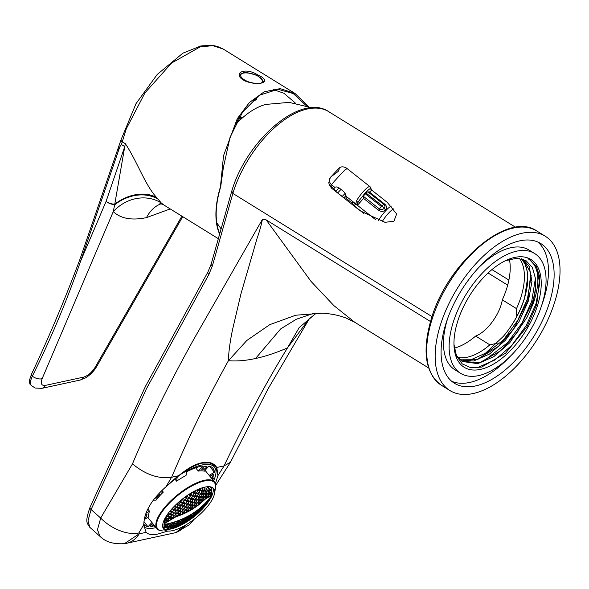 <?xml version="1.0" encoding="UTF-8"?>
<svg xmlns="http://www.w3.org/2000/svg" width="589" height="589" viewBox="0 0 589 589"><rect width="100%" height="100%" fill="white"/><g stroke="black" fill="none" stroke-linecap="round" stroke-linejoin="round"><path stroke-width="0.88" d="M519.454 258.402A59.489 31.077 -58.3 0 1 521.14 296.481A59.489 31.077 -58.3 0 1 516.501 308.629L502.307 299.845A59.489 31.077 121.7 0 0 506.938 287.697A59.489 31.077 121.7 0 0 509.404 259.351M387.275 202.38L396.647 213.947L393.945 221.206L385.015 222.333L360.218 210.833L331.585 188.2L329.148 184.607L328.853 182.524A5.853 4.992 0.1 0 0 331.025 186.418L331.585 188.2M231.897 191.322L232.854 193.413L212.408 265.845L208.881 274.437L146.455 388.755L91.096 509.529L88.041 520.72L89.719 527.229C87.246 522.863 84.588 522.951 89.984 507.416L89.984 507.416A3.902 1.826 21.9 0 0 91.096 509.529L100.682 518.055A30.039 15.984 30.4 0 0 138.886 532.949L143.687 524.77L146.153 532.338L139.129 533.862L138.886 532.949M432.024 316.639L232.854 193.413A82.703 43.196 121.7 0 1 232.861 193.369A82.703 43.196 121.7 0 1 328.765 111.689L515.655 227.317M488.075 273.002L507.681 285.128M508.889 280.062L491.955 269.585M516.722 316.58L516.501 308.629M454.347 348.121A59.489 31.077 121.7 0 0 475.64 336.054L489.842 344.845L497.182 343.232M475.64 336.054C486.919 331.953 500.017 314.165 502.307 299.845M489.842 344.845A59.489 31.077 -58.3 0 1 457.712 357.413M212.047 463.683A46.811 16.831 -39.1 0 1 212.415 464.544M213.321 464.36A47.79 17.184 -39.1 0 1 213.623 466.024M143.687 524.77L144.327 519.137C146.506 508.373 153.744 497.572 166.024 486.735C178.666 474.314 190.549 466.444 201.681 463.116L210.023 462.991L215.861 466.613L217.974 475.478L215.405 483.613M167.806 531.064L158.655 533.818C152.801 535.298 148.634 534.805 146.153 532.338M430.493 321.542L266.147 219.866L310.999 281.358L333.882 305.617L354.747 322.264L346.148 318.097C339.684 315.505 331.872 313.863 322.706 313.164L313.252 313.473L296.245 319.282L280.644 328.942L255.552 358.502C265.448 356.36 276.086 352.833 287.469 347.908L299.131 327.653L316.197 313.142M139.195 533.848A30.039 22.875 77.8 0 1 126.65 543.272L124.434 543.662C113.743 544.405 105.571 541.946 99.916 536.299L97.487 529.673L100.682 518.055L132.481 463.86C150.107 421.731 172.025 378.396 194.208 338.528L262.422 219.366L266.147 219.866M132.481 463.86C145.579 474.668 158.603 479.137 171.546 477.281L171.635 477.259C188.627 437.104 207.556 398.252 228.429 360.696L246.879 340.435L269.799 324.642L295.759 315.218L322.706 313.164M217.974 475.478L216.774 467.467C213.822 462.88 208.823 461.32 201.777 462.777C194.723 464.287 187.103 468.579 178.901 475.669L166.024 486.735M193.722 519.608A30.039 14.445 -147.5 0 1 191.719 521.088M224.026 465.906C245.687 420.789 266.832 381.458 287.469 347.908L309.409 318.605L268.289 388.445L230.432 462.269L224.114 465.892L216.767 467.482M255.552 358.502C245.635 360.652 236.594 361.381 228.429 360.696C228.606 352.193 229.997 341.745 232.603 329.361L240.901 294.036L257.032 238.508C259.418 231.749 261.221 225.373 262.422 219.366M171.635 477.259L178.901 475.684M219.631 234.12A81.923 42.791 -58.3 0 1 220.419 186.993L223.54 155.643L237.257 118.713L249.338 102.574L264.225 91.788L280.187 88.63L295.045 93.489L223.187 49.027L212.688 45.648L200.046 46.958L171.613 63.008L144.938 92.922L126.304 128.77L121.43 144.519L119.832 146.764L80.524 261.398C66.653 301.215 50.588 339.478 32.329 376.18A7.804 4.263 23.1 0 0 42.15 378.653C40.383 383.594 41.451 385.847 45.36 385.405A7.804 5.942 77.8 0 1 41.826 388.357L80.082 380.067A7.804 5.942 77.8 0 0 83.616 377.122C87.989 375.76 91.855 372.439 95.212 367.161A7.804 3.041 29.9 0 0 96.787 366.365L96.787 366.365C93.975 371.195 90.161 375.068 85.346 377.976L80.082 380.067M245.753 81.267C230.77 74.317 243.942 66.115 257.68 74.877C272.781 81.459 260.515 86.635 245.753 81.267L245.93 81.216C253.52 83.52 258.74 84.094 261.597 82.946L263.629 81.797L260.979 78.153M237.301 122.733L236.38 122.46M237.014 123.02L236.211 122.784M239.561 120.502L237.765 119.862M239.274 120.774L237.588 120.185M219.771 233.612A81.532 42.585 -58.3 0 1 220.669 186.941L220.419 186.993M295.406 103.104L283.986 93.283L273.583 89.653M125.354 143.716L122.24 141.794A3.902 2.201 -165.4 0 1 121.091 139.63L79.765 259.808A2.731 1.443 -159.3 0 0 80.524 261.398L106.116 201.313A7.804 4.027 19.2 0 0 114.781 204.103L124.765 146.58A39.014 20.379 121.7 0 0 125.354 143.716C137.311 161.68 145.027 184.975 156.615 197.506L161.268 202.977L163.727 204.913L218.335 238.7M295.045 93.489L308.341 106.418M220.669 186.941L223.371 167.556L230.056 137.281L242.661 111.991L259.403 95.219L277.956 89.314L293.189 93.504L306.302 105.725M240.695 119.442L238.427 118.683M236.815 123.234L236.093 123.02M239.082 120.966L237.463 120.414M236.255 123.815L235.762 123.675M238.516 121.518L237.109 121.062M254.912 74.729L245.127 72.057L239.752 74.501C240.923 74.936 236.049 75.539 245.93 81.216M79.765 259.808C65.092 298.969 48.997 337.114 31.475 374.243L31.475 374.243A2.731 1.524 -154.7 0 0 32.329 376.18L30.054 382.04L31.129 385.39L30.054 382.04A2.731 2.371 -172.2 0 1 29.45 380.222L29.45 380.222C29.531 383.174 29.906 384.705 30.584 384.808L30.584 384.808M31.195 385.456L35.156 388.026L41.826 388.357M170.221 208.926L146.521 217.606C131.936 220.669 120.848 218.674 113.272 211.635L114.781 204.103A39.014 28.905 143.1 0 1 156.615 197.506M121.43 144.519L124.765 146.58L106.116 201.313A7.804 4.263 23.1 0 0 115.061 204.471A39.014 31.21 142.5 0 1 157.845 199.067M42.15 378.653L113.272 211.635A39.014 34.928 133.7 0 1 161.268 202.977M119.832 146.764L117.933 149.68M121.091 139.63L136.037 103.605L157.211 74.479L182.833 53.201L200.849 45.949L211.436 45.243L217.194 46.332L223.194 49.034M255.265 98.201L254.22 100.771L253.292 100.91L252.733 100.366M254.22 100.771L253.292 100.91M311.809 107.758L289.14 102.376L265.941 104.408A63.391 33.109 121.7 0 0 235.07 125.074M356.632 204.891L358.097 201.894A1.951 0.994 -137.5 0 1 359.68 202.837L357.376 205.274L354.504 203.433A2.923 1.185 -136.5 0 0 352.045 202.697A2.923 1.185 -136.5 0 0 351.92 202.933L354.063 205.738L363.899 213.512M355.815 204.471L356.308 201.32A1.951 1.355 27.1 0 0 358.097 201.894L365.349 192.765C368.177 189.945 369.988 188.524 370.783 188.509A1.951 1.914 -132.4 0 0 371.578 190.276L369.472 192.08L384.492 203.956C386.782 205.797 387.164 207.762 385.648 209.839C383.417 211.723 381.046 211.856 378.536 210.244L363.509 198.368L363.509 196.395L365.011 193.597L381.392 206.54L382.622 206.827L382.136 205.76L365.754 192.817L365.011 193.597M363.509 198.368L359.68 202.837M365.754 192.817L367.853 191.808L369.472 192.08M345.699 198.022L343.924 197.764L337.644 192.934L335.752 191.307L334.169 188.907A6.361 2.577 43.5 0 1 334.434 187.361A6.361 2.577 43.5 0 1 334.626 187.206L336.923 186.904L338.999 187.832L343.52 191.403L345.095 193.361L346.155 196.321A6.361 2.577 43.5 0 1 345.89 197.86A6.361 2.577 43.5 0 1 345.699 198.022L351.92 202.933M375.907 219.918L357.376 205.274M330.804 176.943L338.123 171.48C339.61 168.594 339.617 167.821 338.16 169.176M346.192 169.19C350.521 163.779 334.846 180.322 331.474 184.718A5.853 5.338 -146.3 0 1 330.289 177.591L338.454 168.8C340.413 166.429 343.107 166.208 346.553 168.137L369.98 186.654A11.706 2.312 -51.7 0 0 363.825 191.005A11.706 2.312 -51.7 0 0 356.308 201.32M346.155 196.321L355.682 203.853A1.951 1.568 -9.9 0 0 356.831 204.133A1.951 1.428 -138.1 0 1 357.84 204.773M370.091 186.779A1.951 1.907 147.7 0 1 370.51 187.243L370.51 187.243A1.951 1.907 147.7 0 1 370.783 188.509L371.055 189.121L370.783 188.509M363.509 196.395L379.449 208.992C381.171 209.92 382.74 209.699 384.138 208.337C385.294 206.997 385.184 205.686 383.792 204.405L367.853 191.808M214.514 481.949A37.063 13.326 -39.1 0 0 182.943 490.777A37.063 13.326 -39.1 0 0 155.96 523.238A37.063 13.326 -39.1 0 0 157.035 528.745A37.063 13.326 -39.1 0 0 162.498 530.925L163.087 530.939A36.57 13.149 -39.1 0 1 157.697 528.789A36.57 13.149 -39.1 0 1 156.645 523.356A36.57 13.149 -39.1 0 1 183.267 491.322A36.57 13.149 -39.1 0 1 214.425 482.612A36.57 13.149 -39.1 0 1 215.478 488.045A36.57 13.149 -39.1 0 1 215.434 488.325L214.492 493.589A32.181 11.574 -39.1 0 1 195.953 517.856A32.181 11.574 -39.1 0 1 168.432 531.087A32.181 11.574 -39.1 0 1 163.69 529.194A32.181 11.574 -39.1 0 1 162.755 524.416A32.181 11.574 -39.1 0 1 186.19 496.225A32.181 11.574 -39.1 0 1 213.608 488.561A32.181 11.574 -39.1 0 1 214.536 493.339A32.181 11.574 -39.1 0 1 214.492 493.589A32.181 11.574 -39.1 0 1 195.953 517.856A32.181 11.574 -39.1 0 1 168.432 531.087A32.181 11.574 -39.1 0 1 163.69 529.194A32.181 11.574 -39.1 0 1 162.755 524.416A32.181 11.574 -39.1 0 1 186.19 496.225A32.181 11.574 -39.1 0 1 213.608 488.561A32.181 11.574 -39.1 0 1 214.536 493.339A32.181 11.574 -39.1 0 1 214.492 493.589L215.537 487.744A37.063 13.326 -39.1 0 0 215.581 487.456A37.063 13.326 -39.1 0 0 214.514 481.949L205.068 470.346M180.381 525.491A32.181 11.574 -39.1 0 1 163.109 528.259A32.181 11.574 -39.1 0 0 180.381 525.491A78.02 78.02 0 0 0 187.214 521.618A74.096 42.776 -145 0 1 186.323 522.163A78.02 27.02 -121 0 0 186.993 521.663A74.597 68.891 -61 0 0 188.855 520.426A75.274 43.453 35 0 0 190.056 519.689A77.903 26.976 59 0 1 189.4 520.183A77.903 26.976 59 0 1 189.386 520.19A73.286 67.683 119 0 1 187.516 521.427A74.096 42.776 -145 0 1 187.214 521.618A74.096 42.776 -145 0 1 186.323 522.163A78.02 27.02 -121 0 0 186.993 521.663A74.597 68.891 -61 0 0 188.855 520.426A75.274 43.453 35 0 0 190.056 519.689A77.903 26.976 59 0 1 189.4 520.183A77.903 26.976 59 0 1 189.386 520.19A73.286 67.683 119 0 1 187.516 521.427A74.096 42.776 -145 0 1 187.214 521.618A78.02 78.02 0 0 1 180.381 525.491M213.159 491.646A32.181 11.574 -39.1 0 1 206.592 504.155A32.181 11.574 -39.1 0 0 213.159 491.646A32.181 11.574 -39.1 0 0 212.806 487.802A32.181 11.574 -39.1 0 1 213.159 491.646M209.242 493.818A75.878 43.8 35 0 0 210.376 493.008A77.549 71.622 -61 0 0 211.539 490.902A72.565 25.128 -121 0 0 211.569 489.614A74.832 43.196 -145 0 1 210.442 490.438A77.881 71.924 119 0 1 209.279 492.537A73.986 25.621 59 0 1 209.242 493.818A75.878 43.8 35 0 0 210.376 493.008A77.549 71.622 -61 0 0 211.539 490.902A72.565 25.128 -121 0 0 211.569 489.614A74.832 43.196 -145 0 1 210.442 490.438A77.881 71.924 119 0 1 209.279 492.537A73.986 25.621 59 0 1 209.242 493.818M206.187 497.234A76.423 44.109 35 0 0 207.402 496.52A77.785 71.836 -61 0 0 208.646 494.524A74.302 25.732 -121 0 0 208.683 493.236A75.51 43.586 -145 0 1 207.468 493.957A77.991 72.027 119 0 1 206.216 495.953A75.444 26.122 59 0 1 206.187 497.234A76.423 44.109 35 0 0 207.402 496.52A77.785 71.836 -61 0 0 208.646 494.524A74.302 25.732 -121 0 0 208.683 493.236A75.51 43.586 -145 0 1 207.468 493.957A77.991 72.027 119 0 1 206.216 495.953A75.444 26.122 59 0 1 206.187 497.234M202.925 500.4A76.879 44.381 35 0 0 204.221 499.781A77.932 71.976 -61 0 0 205.546 497.882A75.694 26.21 -121 0 0 205.583 496.608A76.106 43.932 -145 0 1 204.295 497.226A78.02 72.057 119 0 1 202.962 499.126A76.563 26.512 59 0 1 202.925 500.4A76.879 44.381 35 0 0 204.221 499.781A77.932 71.976 -61 0 0 205.546 497.882A75.694 26.21 -121 0 0 205.583 496.608A76.106 43.932 -145 0 1 204.295 497.226A78.02 72.057 119 0 1 202.962 499.126A76.563 26.512 59 0 1 202.925 500.4M199.472 503.33A77.262 44.602 35 0 0 200.842 502.807A78.013 72.049 -61 0 0 202.248 501.003A76.747 26.579 -121 0 0 202.285 499.73A76.614 44.227 -145 0 1 200.915 500.252A77.976 72.013 119 0 1 199.509 502.056A77.358 26.792 59 0 1 199.472 503.33A77.262 44.602 35 0 0 200.842 502.807A78.013 72.049 -61 0 0 202.248 501.003A76.747 26.579 -121 0 0 202.285 499.73A76.614 44.227 -145 0 1 200.915 500.252A77.976 72.013 119 0 1 199.509 502.056A77.358 26.792 59 0 1 199.472 503.33M195.835 506.039A77.564 44.771 35 0 0 197.278 505.605A78.013 72.049 -61 0 0 198.758 503.889A77.483 26.829 -121 0 0 198.802 502.616A77.041 44.469 -145 0 1 197.359 503.05A77.858 71.902 119 0 1 195.879 504.766A77.844 26.954 59 0 1 195.835 506.039A77.564 44.771 35 0 0 197.278 505.605A78.013 72.049 -61 0 0 198.758 503.889A77.483 26.829 -121 0 0 198.802 502.616A77.041 44.469 -145 0 1 197.359 503.05A77.858 71.902 119 0 1 195.879 504.766A77.844 26.954 59 0 1 195.835 506.039M192.021 508.521A77.792 44.904 35 0 0 193.531 508.174A77.939 71.976 -61 0 0 195.084 506.555A77.903 26.976 -121 0 0 195.128 505.281A77.395 44.676 -145 0 1 193.612 505.627A77.66 71.718 119 0 1 192.058 507.247A78.02 27.02 59 0 1 192.021 508.521A77.792 44.904 35 0 0 193.531 508.174A77.939 71.976 -61 0 0 195.084 506.555A77.903 26.976 -121 0 0 195.128 505.281A77.395 44.676 -145 0 1 193.612 505.627A77.66 71.718 119 0 1 192.058 507.247A78.02 27.02 59 0 1 192.021 508.521M209.264 490.976A74.737 43.144 35 0 0 210.442 490.21A77.903 71.946 -61 0 0 211.554 488.053A72.565 25.128 -121 0 0 211.517 487.125A72.565 25.128 -121 0 1 211.554 488.053L210.796 487.118L211.554 488.053A77.903 71.946 -61 0 1 210.442 490.21L209.485 489.047L210.442 490.21A74.737 43.144 35 0 1 209.264 490.976A73.986 25.621 59 0 0 209.205 489.584A73.986 25.621 59 0 1 209.264 490.976M210.317 487.42A78.02 72.057 119 0 1 209.205 489.584A78.02 72.057 119 0 0 210.317 487.42A73.456 42.401 -145 0 0 211.017 486.97A73.456 42.401 -145 0 1 210.317 487.42M206.04 491.329A74.185 42.82 35 0 0 207.343 490.718A77.984 72.02 -61 0 0 208.491 488.598A74.302 25.732 -121 0 0 208.344 487.088A72.793 42.018 -145 0 1 207.048 487.707A77.77 71.829 119 0 1 205.9 489.827A75.444 26.122 59 0 1 206.04 491.329A74.185 42.82 35 0 0 207.343 490.718A77.984 72.02 -61 0 0 208.491 488.598A74.302 25.732 -121 0 0 208.344 487.088A72.793 42.018 -145 0 1 207.048 487.707A77.77 71.829 119 0 1 205.9 489.827A75.444 26.122 59 0 1 206.04 491.329M206.209 494.399A75.429 43.542 35 0 0 207.468 493.737A77.998 72.035 -61 0 0 208.668 491.682A74.302 25.732 -121 0 0 208.609 490.291A74.288 42.879 -145 0 1 207.357 490.954A77.998 72.035 119 0 1 206.157 493.008A75.444 26.122 59 0 1 206.209 494.399A75.429 43.542 35 0 0 207.468 493.737A77.998 72.035 -61 0 0 208.668 491.682A74.302 25.732 -121 0 0 208.609 490.291A74.288 42.879 -145 0 1 207.357 490.954A77.998 72.035 119 0 1 206.157 493.008A75.444 26.122 59 0 1 206.209 494.399M202.439 491.204A73.573 42.474 35 0 0 203.86 490.74A77.505 71.578 -61 0 0 205.046 488.671A75.694 26.21 -121 0 0 204.817 487.103A75.694 26.21 -121 0 1 205.046 488.671L203.963 487.339L205.046 488.671A77.505 71.578 -61 0 1 203.86 490.74L202.506 489.084L203.86 490.74A73.573 42.474 35 0 1 202.439 491.204A76.563 26.512 59 0 0 202.204 489.599A76.563 26.512 59 0 1 202.439 491.204M203.389 487.515A76.953 71.063 119 0 1 202.204 489.599A76.953 71.063 119 0 0 203.389 487.515A72.079 41.605 -145 0 0 204.354 487.206A72.079 41.605 -145 0 1 203.389 487.515M202.793 494.51A74.936 43.255 35 0 0 204.169 493.994A77.873 71.924 -61 0 0 205.406 491.984A75.694 26.21 -121 0 0 205.267 490.482A73.691 42.533 -145 0 1 203.89 490.998A77.542 71.608 119 0 1 202.66 493.015A76.563 26.512 59 0 1 202.793 494.51A74.936 43.255 35 0 0 204.169 493.994A77.873 71.924 -61 0 0 205.406 491.984A75.694 26.21 -121 0 0 205.267 490.482A73.691 42.533 -145 0 1 203.89 490.998A77.542 71.608 119 0 1 202.66 493.015A76.563 26.512 59 0 1 202.793 494.51M202.955 497.572A76.033 43.888 35 0 0 204.287 497.006A78.02 72.057 -61 0 0 205.576 495.054A75.694 26.21 -121 0 0 205.524 493.663A75.024 43.306 -145 0 1 204.192 494.23A77.895 71.939 119 0 1 202.903 496.188A76.563 26.512 59 0 1 202.955 497.572A76.033 43.888 35 0 0 204.287 497.006A78.02 72.057 -61 0 0 205.576 495.054A75.694 26.21 -121 0 0 205.524 493.663A75.024 43.306 -145 0 1 204.192 494.23A77.895 71.939 119 0 1 202.903 496.188A76.563 26.512 59 0 1 202.955 497.572M198.456 490.615A72.918 42.091 35 0 0 199.995 490.306A76.437 70.592 -61 0 0 201.21 488.266A76.747 26.579 -121 0 0 201.188 488.141A76.747 26.579 -121 0 1 201.21 488.266L201.21 488.266A76.437 70.592 -61 0 1 199.995 490.306L198.942 489.003L199.995 490.306A72.918 42.091 35 0 1 198.456 490.615A77.358 26.792 59 0 0 198.213 489.312A77.358 26.792 59 0 1 198.456 490.615M199.008 494.164A74.391 42.938 35 0 0 200.503 493.788A77.181 71.276 -61 0 0 201.769 491.815A76.747 26.579 -121 0 0 201.534 490.21A73.043 42.165 -145 0 1 200.039 490.578A76.504 70.651 119 0 1 198.78 492.559A77.358 26.792 59 0 1 199.008 494.164A74.391 42.938 35 0 0 200.503 493.788A77.181 71.276 -61 0 0 201.769 491.815A76.747 26.579 -121 0 0 201.534 490.21A73.043 42.165 -145 0 1 200.039 490.578A76.504 70.651 119 0 1 198.78 492.559A77.358 26.792 59 0 1 199.008 494.164M199.354 497.455A75.598 43.638 35 0 0 200.805 497.035A77.689 71.748 -61 0 0 202.123 495.121A76.747 26.579 -121 0 0 201.983 493.626A74.494 42.997 -145 0 1 200.532 494.046A77.225 71.321 119 0 1 199.215 495.967A77.358 26.792 59 0 1 199.354 497.455A75.598 43.638 35 0 0 200.805 497.035A77.689 71.748 -61 0 0 202.123 495.121A76.747 26.579 -121 0 0 201.983 493.626A74.494 42.997 -145 0 1 200.532 494.046A77.225 71.321 119 0 1 199.215 495.967A77.358 26.792 59 0 1 199.354 497.455M199.509 500.51A76.548 44.19 35 0 0 200.915 500.032A77.962 72.005 -61 0 0 202.277 498.176A76.747 26.579 -121 0 0 202.233 496.792A75.679 43.682 -145 0 1 200.82 497.271A77.719 71.777 119 0 1 199.457 499.126A77.358 26.792 59 0 1 199.509 500.51A76.548 44.19 35 0 0 200.915 500.032A77.962 72.005 -61 0 0 202.277 498.176A76.747 26.579 -121 0 0 202.233 496.792A75.679 43.682 -145 0 1 200.82 497.271A77.719 71.777 119 0 1 199.457 499.126A77.358 26.792 59 0 1 199.509 500.51M194.834 493.346A73.802 42.599 35 0 0 196.454 493.118A75.893 70.091 -61 0 0 197.749 491.182A77.483 26.829 -121 0 0 197.455 489.65A77.483 26.829 -121 0 1 197.749 491.182L196.763 489.974L197.749 491.182A75.893 70.091 -61 0 1 196.454 493.118L194.841 491.138L196.454 493.118A73.802 42.599 35 0 1 194.834 493.346A77.844 26.954 59 0 0 194.51 491.624A77.844 26.954 59 0 1 194.834 493.346M195.062 490.806A74.862 69.134 119 0 1 194.51 491.624A74.862 69.134 119 0 0 195.062 490.806M195.379 496.88A75.12 43.358 35 0 0 196.954 496.601A76.776 70.908 -61 0 0 198.294 494.723A77.483 26.829 -121 0 0 198.066 493.118A73.912 42.666 -145 0 1 196.498 493.398A75.974 70.165 119 0 1 195.158 495.275A77.844 26.954 59 0 1 195.379 496.88A75.12 43.358 35 0 0 196.954 496.601A76.776 70.908 -61 0 0 198.294 494.723A77.483 26.829 -121 0 0 198.066 493.118A73.912 42.666 -145 0 1 196.498 493.398A75.974 70.165 119 0 1 195.158 495.275A77.844 26.954 59 0 1 195.379 496.88M195.725 500.164A76.18 43.976 35 0 0 197.249 499.833A77.424 71.505 -61 0 0 198.64 498.014A77.483 26.829 -121 0 0 198.508 496.527A75.208 43.417 -145 0 1 196.984 496.858A76.835 70.96 119 0 1 195.592 498.677A77.844 26.954 59 0 1 195.725 500.164A76.18 43.976 35 0 0 197.249 499.833A77.424 71.505 -61 0 0 198.64 498.014A77.483 26.829 -121 0 0 198.508 496.527A75.208 43.417 -145 0 1 196.984 496.858A76.835 70.96 119 0 1 195.592 498.677A77.844 26.954 59 0 1 195.725 500.164M195.872 503.22A76.99 44.44 35 0 0 197.359 502.837A77.836 71.88 -61 0 0 198.795 501.07A77.483 26.829 -121 0 0 198.751 499.686A76.246 44.013 -145 0 1 197.263 500.068A77.461 71.541 119 0 1 195.828 501.835A77.844 26.954 59 0 1 195.872 503.22A76.99 44.44 35 0 0 197.359 502.837A77.836 71.88 -61 0 0 198.795 501.07A77.483 26.829 -121 0 0 198.751 499.686A76.246 44.013 -145 0 1 197.263 500.068A77.461 71.541 119 0 1 195.828 501.835A77.844 26.954 59 0 1 195.872 503.22M191.027 495.835A74.597 43.056 35 0 0 192.713 495.702A75.274 69.517 -61 0 0 194.09 493.862A77.903 26.976 -121 0 0 193.766 492.139A73.286 42.305 -145 0 1 192.419 492.242A73.286 42.305 -145 0 0 193.766 492.139A77.903 26.976 -121 0 1 194.09 493.862L192.75 492.22L194.09 493.862A75.274 69.517 -61 0 1 192.713 495.702L191.05 493.656L192.713 495.702A74.597 43.056 35 0 1 191.027 495.835A78.02 27.02 59 0 0 190.703 494.112A78.02 27.02 59 0 1 191.027 495.835M191.845 492.573A74.096 68.434 119 0 1 190.703 494.112A74.096 68.434 119 0 0 191.845 492.573M191.565 499.369A75.76 43.733 35 0 0 193.214 499.177A76.298 70.466 -61 0 0 194.635 497.396A77.903 26.976 -121 0 0 194.407 495.798A74.693 43.115 -145 0 1 192.758 495.982A75.363 69.598 119 0 1 191.344 497.764A78.02 27.02 59 0 1 191.565 499.369A75.76 43.733 35 0 0 193.214 499.177A76.298 70.466 -61 0 0 194.635 497.396A77.903 26.976 -121 0 0 194.407 495.798A74.693 43.115 -145 0 1 192.758 495.982A75.363 69.598 119 0 1 191.344 497.764A78.02 27.02 59 0 1 191.565 499.369M191.911 502.653A76.68 44.263 35 0 0 193.509 502.41A77.078 71.188 -61 0 0 194.974 500.679A77.903 26.976 -121 0 0 194.841 499.192A75.841 43.777 -145 0 1 193.244 499.435A76.364 70.525 119 0 1 191.771 501.165A78.02 27.02 59 0 1 191.911 502.653A76.68 44.263 35 0 0 193.509 502.41A77.078 71.188 -61 0 0 194.974 500.679A77.903 26.976 -121 0 0 194.841 499.192A75.841 43.777 -145 0 1 193.244 499.435A76.364 70.525 119 0 1 191.771 501.165A78.02 27.02 59 0 1 191.911 502.653M192.058 505.701A77.35 44.654 35 0 0 193.612 505.406A77.623 71.689 -61 0 0 195.121 503.735A77.903 26.976 -121 0 0 195.077 502.351A76.739 44.293 -145 0 1 193.523 502.645A77.13 71.232 119 0 1 192.014 504.324A78.02 27.02 59 0 1 192.058 505.701A77.35 44.654 35 0 0 193.612 505.406A77.623 71.689 -61 0 0 195.121 503.735A77.903 26.976 -121 0 0 195.077 502.351A76.739 44.293 -145 0 1 193.523 502.645A77.13 71.232 119 0 1 192.014 504.324A78.02 27.02 59 0 1 192.058 505.701M208.219 500.407A75.878 70.076 -61 0 0 209.522 498.478A77.549 44.764 35 0 0 210.516 497.491A72.565 25.128 59 0 1 210.192 498.427A74.832 69.112 119 0 1 208.896 500.356A77.881 44.955 -145 0 1 207.902 501.342A73.986 25.621 -121 0 0 208.219 500.407A75.878 70.076 -61 0 0 209.522 498.478A77.549 44.764 35 0 0 210.516 497.491A72.565 25.128 59 0 1 210.192 498.427A74.832 69.112 119 0 1 208.896 500.356A77.881 44.955 -145 0 1 207.902 501.342A73.986 25.621 -121 0 0 208.219 500.407M205.156 503.816A76.423 70.577 -61 0 0 206.548 501.997A77.785 44.897 35 0 0 207.623 501.106A74.302 25.732 59 0 1 207.306 502.049A75.51 69.738 119 0 1 205.922 503.875A77.991 45.022 -145 0 1 204.847 504.758A75.444 26.122 -121 0 0 205.156 503.816A76.423 70.577 -61 0 0 206.548 501.997A77.785 44.897 35 0 0 207.623 501.106A74.302 25.732 59 0 1 207.306 502.049A75.51 69.738 119 0 1 205.922 503.875A77.991 45.022 -145 0 1 204.847 504.758A75.444 26.122 -121 0 0 205.156 503.816M201.894 506.989A76.879 71.004 -61 0 0 203.36 505.259A77.932 44.985 35 0 0 204.523 504.471A75.694 26.21 59 0 1 204.206 505.414A76.106 70.282 119 0 1 202.741 507.144A78.02 45.036 -145 0 1 201.585 507.932A76.563 26.512 -121 0 0 201.894 506.989A76.879 71.004 -61 0 0 203.36 505.259A77.932 44.985 35 0 0 204.523 504.471A75.694 26.21 59 0 1 204.206 505.414A76.106 70.282 119 0 1 202.741 507.144A78.02 45.036 -145 0 1 201.585 507.932A76.563 26.512 -121 0 0 201.894 506.989M198.441 509.919A77.262 71.357 -61 0 0 199.988 508.285A78.013 45.029 35 0 0 201.217 507.593A76.747 26.579 59 0 1 200.908 508.535A76.614 70.754 119 0 1 199.369 510.17A77.976 45.014 -145 0 1 198.14 510.862A77.358 26.792 -121 0 0 198.441 509.919A77.262 71.357 -61 0 0 199.988 508.285A78.013 45.029 35 0 0 201.217 507.593A76.747 26.579 59 0 1 200.908 508.535A76.614 70.754 119 0 1 199.369 510.17A77.976 45.014 -145 0 1 198.14 510.862A77.358 26.792 -121 0 0 198.441 509.919M194.812 512.621A77.564 71.637 -61 0 0 196.424 511.075A78.013 45.029 35 0 0 197.735 510.479A77.483 26.829 59 0 1 197.425 511.421A77.041 71.151 119 0 1 195.806 512.975A77.858 44.941 -145 0 1 194.503 513.571A77.844 26.954 -121 0 0 194.812 512.621A77.564 71.637 -61 0 0 196.424 511.075A78.013 45.029 35 0 0 197.735 510.479A77.483 26.829 59 0 1 197.425 511.421A77.041 71.151 119 0 1 195.806 512.975A77.858 44.941 -145 0 1 194.503 513.571A77.844 26.954 -121 0 0 194.812 512.621M190.991 515.11A77.792 71.843 -61 0 0 192.677 513.652A77.939 44.985 35 0 0 194.061 513.137A77.903 26.976 59 0 1 193.752 514.087A77.395 71.475 119 0 1 192.066 515.544A77.66 44.823 -145 0 1 190.681 516.052A78.02 27.02 -121 0 0 190.991 515.11A77.792 71.843 -61 0 0 192.677 513.652A77.939 44.985 35 0 0 194.061 513.137A77.903 26.976 59 0 1 193.752 514.087A77.395 71.475 119 0 1 192.066 515.544A77.66 44.823 -145 0 1 190.681 516.052A78.02 27.02 -121 0 0 190.991 515.11M207.483 502.373A74.737 69.023 -61 0 0 208.83 500.503A77.903 44.97 35 0 0 209.772 499.45A72.565 25.128 59 0 1 209.367 500.267A73.456 67.838 119 0 1 208.02 502.152A78.02 45.036 -145 0 1 207.078 503.197A73.986 25.621 -121 0 0 207.483 502.373A74.737 69.023 -61 0 0 208.83 500.503A77.903 44.97 35 0 0 209.772 499.45A72.565 25.128 59 0 1 209.367 500.267A73.456 67.838 119 0 1 208.02 502.152A78.02 45.036 -145 0 1 207.078 503.197A73.986 25.621 -121 0 0 207.483 502.373M203.514 507.534A74.185 68.508 -61 0 0 204.987 505.811A77.984 45.014 35 0 0 205.966 504.802A74.302 25.732 59 0 1 205.465 505.524A72.793 67.227 119 0 1 204 507.247A77.77 44.897 -145 0 1 203.021 508.255A75.444 26.122 -121 0 0 203.514 507.534A74.185 68.508 -61 0 0 204.987 505.811A77.984 45.014 35 0 0 205.966 504.802A74.302 25.732 59 0 1 205.465 505.524A72.793 67.227 119 0 1 204 507.247A77.77 44.897 -145 0 1 203.021 508.255A75.444 26.122 -121 0 0 203.514 507.534M204.427 505.796A75.429 69.657 -61 0 0 205.863 504.022A77.998 45.022 35 0 0 206.886 503.08A74.302 25.732 59 0 1 206.489 503.904A74.288 68.604 119 0 1 205.06 505.686A77.998 45.022 -145 0 1 204.03 506.628A75.444 26.122 -121 0 0 204.427 505.796A75.429 69.657 -61 0 0 205.863 504.022A77.998 45.022 35 0 0 206.886 503.08A74.302 25.732 59 0 1 206.489 503.904A74.288 68.604 119 0 1 205.06 505.686A77.998 45.022 -145 0 1 204.03 506.628A75.444 26.122 -121 0 0 204.427 505.796M199.163 512.224A73.573 67.949 -61 0 0 200.753 510.648A77.505 44.735 35 0 0 201.762 509.684A75.694 26.21 59 0 1 201.475 510A75.694 26.21 59 0 1 201.18 510.295A72.079 66.572 119 0 1 199.59 511.87A76.953 44.418 -145 0 1 198.891 512.548A76.953 44.418 -145 0 1 198.581 512.835A76.563 26.512 -121 0 0 199.163 512.224A73.573 67.949 -61 0 0 200.753 510.648A77.505 44.735 35 0 0 201.762 509.684A75.694 26.21 59 0 1 201.475 510A75.694 26.21 59 0 1 201.18 510.295A72.079 66.572 119 0 1 199.59 511.87A76.953 44.418 -145 0 1 198.891 512.548A76.953 44.418 -145 0 1 198.581 512.835A76.563 26.512 -121 0 0 199.163 512.224M200.267 510.715A74.936 69.2 -61 0 0 201.813 509.095A77.873 44.955 35 0 0 202.881 508.189A75.694 26.21 59 0 1 202.388 508.911A73.691 68.052 119 0 1 200.842 510.538A77.542 44.757 -145 0 1 199.781 511.443A76.563 26.512 -121 0 0 200.267 510.715A74.936 69.2 -61 0 0 201.813 509.095A77.873 44.955 35 0 0 202.881 508.189A75.694 26.21 59 0 1 202.388 508.911A73.691 68.052 119 0 1 200.842 510.538A77.542 44.757 -145 0 1 199.781 511.443A76.563 26.512 -121 0 0 200.267 510.715M201.173 508.97A76.033 70.216 -61 0 0 202.682 507.291A78.02 45.036 35 0 0 203.794 506.452A75.694 26.21 59 0 1 203.396 507.284A75.024 69.288 119 0 1 201.887 508.962A77.895 44.963 -145 0 1 200.783 509.809A76.563 26.512 -121 0 0 201.173 508.97A76.033 70.216 -61 0 0 202.682 507.291A78.02 45.036 35 0 0 203.794 506.452A75.694 26.21 59 0 1 203.396 507.284A75.024 69.288 119 0 1 201.887 508.962A77.895 44.963 -145 0 1 200.783 509.809A76.563 26.512 -121 0 0 201.173 508.97M194.525 516.362A72.918 67.345 -61 0 0 196.137 515.022A76.437 44.123 35 0 0 196.314 514.867A78.02 78.02 0 0 0 198.891 512.548A78.02 78.02 0 0 1 196.314 514.867A76.437 44.123 35 0 1 196.137 515.022A72.918 67.345 -61 0 1 194.525 516.362A78.02 78.02 0 0 1 193.612 517.098A77.483 26.829 59 0 1 193.288 517.341A77.483 26.829 59 0 0 193.612 517.098A78.02 78.02 0 0 0 194.525 516.362M195.725 515.176A74.391 68.699 -61 0 0 197.396 513.696A77.181 44.55 35 0 0 198.486 512.835A76.747 26.579 59 0 1 197.911 513.446A73.043 67.455 119 0 1 196.24 514.926A76.504 44.16 -145 0 1 195.15 515.795A77.358 26.792 -121 0 0 195.725 515.176A74.391 68.699 -61 0 0 197.396 513.696A77.181 44.55 35 0 0 198.486 512.835A76.747 26.579 59 0 1 197.911 513.446A73.043 67.455 119 0 1 196.24 514.926A76.504 44.16 -145 0 1 195.15 515.795A77.358 26.792 -121 0 0 195.725 515.176M196.822 513.66A75.598 69.819 -61 0 0 198.449 512.128A77.689 44.845 35 0 0 199.59 511.326A76.747 26.579 59 0 1 199.111 512.055A74.494 68.795 119 0 1 197.484 513.586A77.225 44.58 -145 0 1 196.343 514.396A77.358 26.792 -121 0 0 196.822 513.66A75.598 69.819 -61 0 0 198.449 512.128A77.689 44.845 35 0 0 199.59 511.326A76.747 26.579 59 0 1 199.111 512.055A74.494 68.795 119 0 1 197.484 513.586A77.225 44.58 -145 0 1 196.343 514.396A77.358 26.792 -121 0 0 196.822 513.66M197.727 511.907A76.548 70.695 -61 0 0 199.31 510.317A77.962 45.007 35 0 0 200.503 509.573A76.747 26.579 59 0 1 200.105 510.413A75.679 69.892 119 0 1 198.522 511.996A77.719 44.86 -145 0 1 197.337 512.747A77.358 26.792 -121 0 0 197.727 511.907A76.548 70.695 -61 0 0 199.31 510.317A77.962 45.007 35 0 0 200.503 509.573A76.747 26.579 59 0 1 200.105 510.413A75.679 69.892 119 0 1 198.522 511.996A77.719 44.86 -145 0 1 197.337 512.747A77.358 26.792 -121 0 0 197.727 511.907M190.807 519.174A73.802 68.162 -61 0 0 192.596 517.841A75.893 43.807 35 0 0 193.715 517.009A77.483 26.829 59 0 1 193.612 517.098A77.483 26.829 59 0 0 193.715 517.009A75.893 43.807 35 0 1 192.596 517.841A73.802 68.162 -61 0 1 190.807 519.174A77.844 26.954 -121 0 1 190.254 519.586A77.844 26.954 -121 0 0 190.807 519.174M192.765 517.716A72.351 66.815 119 0 1 192.007 518.283A72.351 66.815 119 0 0 192.765 517.716M191.035 519.005A74.862 43.211 -145 0 1 190.608 519.329A74.862 43.211 -145 0 0 191.035 519.005M192.102 517.9A75.12 69.377 -61 0 0 193.847 516.509A76.776 44.322 35 0 0 195.018 515.743A77.483 26.829 59 0 1 194.444 516.362A73.912 68.258 119 0 1 192.699 517.746A75.974 43.851 -145 0 1 191.528 518.519A77.844 26.954 -121 0 0 192.102 517.9A75.12 69.377 -61 0 0 193.847 516.509A76.776 44.322 35 0 0 195.018 515.743A77.483 26.829 59 0 1 194.444 516.362A73.912 68.258 119 0 1 192.699 517.746A75.974 43.851 -145 0 1 191.528 518.519A77.844 26.954 -121 0 0 192.102 517.9M193.192 516.376A76.18 70.356 -61 0 0 194.893 514.933A77.424 44.69 35 0 0 196.115 514.219A77.483 26.829 59 0 1 195.629 514.955A75.208 69.458 119 0 1 193.928 516.398A76.835 44.352 -145 0 1 192.713 517.105A77.844 26.954 -121 0 0 193.192 516.376A76.18 70.356 -61 0 0 194.893 514.933A77.424 44.69 35 0 0 196.115 514.219A77.483 26.829 59 0 1 195.629 514.955A75.208 69.458 119 0 1 193.928 516.398A76.835 44.352 -145 0 1 192.713 517.105A77.844 26.954 -121 0 0 193.192 516.376M194.098 514.617A76.99 71.107 -61 0 0 195.754 513.122A77.836 44.926 35 0 0 197.013 512.467A77.483 26.829 59 0 1 196.623 513.306A76.246 70.415 119 0 1 194.966 514.801A77.461 44.712 -145 0 1 193.7 515.456A77.844 26.954 -121 0 0 194.098 514.617A76.99 71.107 -61 0 0 195.754 513.122A77.836 44.926 35 0 0 197.013 512.467A77.483 26.829 59 0 1 196.623 513.306A76.246 70.415 119 0 1 194.966 514.801A77.461 44.712 -145 0 1 193.7 515.456A77.844 26.954 -121 0 0 194.098 514.617M188.289 520.381A75.76 69.966 -61 0 0 190.107 519.086A76.298 44.042 35 0 0 191.351 518.416A77.903 26.976 59 0 1 190.777 519.034A74.693 68.979 119 0 1 188.959 520.33A75.363 43.498 -145 0 1 187.714 521.007A78.02 27.02 -121 0 0 188.289 520.381A75.76 69.966 -61 0 0 190.107 519.086A76.298 44.042 35 0 0 191.351 518.416A77.903 26.976 59 0 1 190.777 519.034A74.693 68.979 119 0 1 188.959 520.33A75.363 43.498 -145 0 1 187.714 521.007A78.02 27.02 -121 0 0 188.289 520.381M189.378 518.857A76.68 70.813 -61 0 0 191.153 517.503A77.078 44.492 35 0 0 192.448 516.892A77.903 26.976 59 0 1 191.962 517.621A75.841 70.039 119 0 1 190.188 518.975A76.364 44.079 -145 0 1 188.9 519.594A78.02 27.02 -121 0 0 189.378 518.857A76.68 70.813 -61 0 0 191.153 517.503A77.078 44.492 35 0 0 192.448 516.892A77.903 26.976 59 0 1 191.962 517.621A75.841 70.039 119 0 1 190.188 518.975A76.364 44.079 -145 0 1 188.9 519.594A78.02 27.02 -121 0 0 189.378 518.857M190.276 517.098A77.35 71.438 -61 0 0 192.007 515.692A77.623 44.808 35 0 0 193.347 515.132A77.903 26.976 59 0 1 192.956 515.971A76.739 70.871 119 0 1 191.226 517.378A77.13 44.521 -145 0 1 189.886 517.937A78.02 27.02 -121 0 0 190.276 517.098A77.35 71.438 -61 0 0 192.007 515.692A77.623 44.808 35 0 0 193.347 515.132A77.903 26.976 59 0 1 192.956 515.971A76.739 70.871 119 0 1 191.226 517.378A77.13 44.521 -145 0 1 189.886 517.937A78.02 27.02 -121 0 0 190.276 517.098M190.88 514.55A77.866 67.463 8.9 0 0 211.053 496.299A72.329 25.047 -121 0 0 211.819 491.388A77.866 67.463 -171.1 0 1 191.646 509.64A77.866 67.463 -171.1 0 1 164.751 519.638A72.329 25.047 -121 0 1 163.985 524.541A77.866 67.463 8.9 0 0 190.88 514.55A77.866 67.463 8.9 0 0 211.053 496.299L211.311 492.08L210.722 495.879L205.001 499.317L210.722 495.879L211.053 496.299A72.329 25.047 -121 0 0 211.819 491.388A77.866 67.463 -171.1 0 1 191.646 509.64A77.866 67.463 -171.1 0 1 164.751 519.638A72.329 25.047 -121 0 1 163.985 524.541A77.866 67.463 8.9 0 0 190.88 514.55M163.44 527.17A77.895 71.939 -61 0 0 165.642 526.345A74.707 43.122 35 0 0 167.438 526.338A73.919 25.599 59 0 1 167.033 527.162A78.02 72.057 119 0 1 164.832 527.987A73.426 42.386 -145 0 1 163.035 527.987A72.484 25.099 -121 0 0 163.44 527.17A77.895 71.939 -61 0 0 165.642 526.345A74.707 43.122 35 0 0 167.438 526.338A73.919 25.599 59 0 1 167.033 527.162A78.02 72.057 119 0 1 164.832 527.987A73.426 42.386 -145 0 1 163.035 527.987A72.484 25.099 -121 0 0 163.44 527.17M168.41 526.102A77.998 72.035 -61 0 0 170.523 525.167A75.399 43.527 35 0 0 172.238 525.057A75.392 26.107 59 0 1 171.833 525.889A77.998 72.035 119 0 1 169.72 526.824A74.258 42.864 -145 0 1 168.012 526.927A74.243 25.71 -121 0 0 168.41 526.102A77.998 72.035 -61 0 0 170.523 525.167A75.399 43.527 35 0 0 172.238 525.057A75.392 26.107 59 0 1 171.833 525.889A77.998 72.035 119 0 1 169.72 526.824A74.258 42.864 -145 0 1 168.012 526.927A74.243 25.71 -121 0 0 168.41 526.102M167.482 527.832A77.991 72.027 -61 0 0 169.647 526.956A74.148 42.806 35 0 0 171.318 526.802A75.392 26.107 59 0 1 170.825 527.516A77.777 71.836 119 0 1 168.66 528.392A72.756 41.996 -145 0 1 166.989 528.547A74.243 25.71 -121 0 0 167.482 527.832A77.991 72.027 -61 0 0 169.647 526.956A74.148 42.806 35 0 0 171.318 526.802A75.392 26.107 59 0 1 170.825 527.516A77.777 71.836 119 0 1 168.66 528.392A72.756 41.996 -145 0 1 166.989 528.547A74.243 25.71 -121 0 0 167.482 527.832M173.173 524.777A78.02 72.057 -61 0 0 175.198 523.739A76.01 43.873 35 0 0 176.833 523.533A76.526 26.498 59 0 1 176.435 524.372A77.903 71.946 119 0 1 174.403 525.41A74.994 43.291 -145 0 1 172.768 525.609A75.642 26.196 -121 0 0 173.173 524.777A78.02 72.057 -61 0 0 175.198 523.739A76.01 43.873 35 0 0 176.833 523.533A76.526 26.498 59 0 1 176.435 524.372A77.903 71.946 119 0 1 174.403 525.41A74.994 43.291 -145 0 1 172.768 525.609A75.642 26.196 -121 0 0 173.173 524.777M172.253 526.514A77.881 71.924 -61 0 0 174.329 525.535A74.906 43.24 35 0 0 175.927 525.285A76.526 26.498 59 0 1 175.434 526.014A77.549 71.622 119 0 1 173.357 526.986A73.654 42.518 -145 0 1 171.767 527.236A75.642 26.196 -121 0 0 172.253 526.514A77.881 71.924 -61 0 0 174.329 525.535A74.906 43.24 35 0 0 175.927 525.285A76.526 26.498 59 0 1 175.434 526.014A77.549 71.622 119 0 1 173.357 526.986A73.654 42.518 -145 0 1 171.767 527.236A75.642 26.196 -121 0 0 172.253 526.514M171.141 528.009A77.512 71.586 -61 0 0 173.269 527.096A73.544 42.452 35 0 0 174.815 526.794A76.526 26.498 59 0 1 174.234 527.405A76.968 71.078 119 0 1 172.106 528.311A72.042 41.583 -145 0 1 170.552 528.613A75.642 26.196 -121 0 0 171.141 528.009A77.512 71.586 -61 0 0 173.269 527.096A73.544 42.452 35 0 0 174.815 526.794A76.526 26.498 59 0 1 174.234 527.405A76.968 71.078 119 0 1 172.106 528.311A72.042 41.583 -145 0 1 170.552 528.613A75.642 26.196 -121 0 0 171.141 528.009M177.731 523.201A77.969 72.005 -61 0 0 179.682 522.068A76.533 44.175 35 0 0 181.235 521.773A77.336 26.777 59 0 1 180.845 522.612A77.726 71.784 119 0 1 178.894 523.746A75.657 43.667 -145 0 1 177.333 524.041A76.71 26.564 -121 0 0 177.731 523.201A77.969 72.005 -61 0 0 179.682 522.068A76.533 44.175 35 0 0 181.235 521.773A77.336 26.777 59 0 1 180.845 522.612A77.726 71.784 119 0 1 178.894 523.746A75.657 43.667 -145 0 1 177.333 524.041A76.71 26.564 -121 0 0 177.731 523.201M176.818 524.954A77.696 71.755 -61 0 0 178.82 523.879A75.569 43.623 35 0 0 180.337 523.533A77.336 26.777 59 0 1 179.851 524.262A77.24 71.335 119 0 1 177.849 525.336A74.464 42.982 -145 0 1 176.339 525.683A76.71 26.564 -121 0 0 176.818 524.954A77.696 71.755 -61 0 0 178.82 523.879A75.569 43.623 35 0 0 180.337 523.533A77.336 26.777 59 0 1 179.851 524.262A77.24 71.335 119 0 1 177.849 525.336A74.464 42.982 -145 0 1 176.339 525.683A76.71 26.564 -121 0 0 176.818 524.954M175.713 526.463A77.196 71.291 -61 0 0 177.76 525.447A74.361 42.923 35 0 0 179.233 525.049A77.336 26.777 59 0 1 178.658 525.66A76.518 70.665 119 0 1 176.612 526.676A73.007 42.143 -145 0 1 175.139 527.074A76.71 26.564 -121 0 0 175.713 526.463A77.196 71.291 -61 0 0 177.76 525.447A74.361 42.923 35 0 0 179.233 525.049A77.336 26.777 59 0 1 178.658 525.66A76.518 70.665 119 0 1 176.612 526.676A73.007 42.143 -145 0 1 175.139 527.074A76.71 26.564 -121 0 0 175.713 526.463M174.403 527.715A76.452 70.606 -61 0 0 176.509 526.765A72.881 42.069 35 0 0 177.93 526.316A77.336 26.777 59 0 1 177.26 526.809A75.554 69.782 119 0 1 175.154 527.751A71.269 41.142 -145 0 1 173.726 528.208A76.71 26.564 -121 0 0 174.403 527.715A76.452 70.606 -61 0 0 176.509 526.765A72.881 42.069 35 0 0 177.93 526.316A77.336 26.777 59 0 1 177.26 526.809A75.554 69.782 119 0 1 175.154 527.751A71.269 41.142 -145 0 1 173.726 528.208A76.71 26.564 -121 0 0 174.403 527.715M182.097 521.398A77.836 71.887 -61 0 0 183.974 520.168A76.975 44.433 35 0 0 185.454 519.785A77.829 26.954 59 0 1 185.064 520.624A77.476 71.549 119 0 1 183.186 521.847A76.224 43.998 -145 0 1 181.707 522.237A77.461 26.822 -121 0 0 182.097 521.398A77.836 71.887 -61 0 0 183.974 520.168A76.975 44.433 35 0 0 185.454 519.785A77.829 26.954 59 0 1 185.064 520.624A77.476 71.549 119 0 1 183.186 521.847A76.224 43.998 -145 0 1 181.707 522.237A77.461 26.822 -121 0 0 182.097 521.398M181.191 523.15A77.439 71.512 -61 0 0 183.113 521.979A76.158 43.961 35 0 0 184.556 521.545A77.829 26.954 59 0 1 184.077 522.274A76.857 70.975 119 0 1 182.156 523.444A75.178 43.395 -145 0 1 180.713 523.886A77.461 26.822 -121 0 0 181.191 523.15A77.439 71.512 -61 0 0 183.113 521.979A76.158 43.961 35 0 0 184.556 521.545A77.829 26.954 59 0 1 184.077 522.274A76.857 70.975 119 0 1 182.156 523.444A75.178 43.395 -145 0 1 180.713 523.886A77.461 26.822 -121 0 0 181.191 523.15M180.094 524.666A76.798 70.923 -61 0 0 182.067 523.555A75.09 43.343 35 0 0 183.459 523.069A77.829 26.954 59 0 1 182.892 523.687A75.996 70.179 119 0 1 180.919 524.792A73.883 42.644 -145 0 1 179.52 525.285A77.461 26.822 -121 0 0 180.094 524.666A76.798 70.923 -61 0 0 182.067 523.555A75.09 43.343 35 0 0 183.459 523.069A77.829 26.954 59 0 1 182.892 523.687A75.996 70.179 119 0 1 180.919 524.792A73.883 42.644 -145 0 1 179.52 525.285A77.461 26.822 -121 0 0 180.094 524.666M178.798 525.94A75.922 70.113 -61 0 0 180.816 524.887A73.772 42.585 35 0 0 182.163 524.343A77.829 26.954 59 0 1 181.493 524.843A74.884 69.163 119 0 1 179.468 525.881A72.307 41.738 -145 0 1 178.121 526.433A77.461 26.822 -121 0 0 178.798 525.94A75.922 70.113 -61 0 0 180.816 524.887A73.772 42.585 35 0 0 182.163 524.343A77.829 26.954 59 0 1 181.493 524.843A74.884 69.163 119 0 1 179.468 525.881A72.307 41.738 -145 0 1 178.121 526.433A77.461 26.822 -121 0 0 178.798 525.94M186.279 519.358A77.638 71.696 -61 0 0 188.082 518.04A77.336 44.646 35 0 0 189.489 517.569A78.02 27.02 59 0 1 189.098 518.408A77.144 71.247 119 0 1 187.295 519.726A76.717 44.285 -145 0 1 185.888 520.197A77.895 26.976 -121 0 0 186.279 519.358A77.638 71.696 -61 0 0 188.082 518.04A77.336 44.646 35 0 0 189.489 517.569A78.02 27.02 59 0 1 189.098 518.408A77.144 71.247 119 0 1 187.295 519.726A76.717 44.285 -145 0 1 185.888 520.197A77.895 26.976 -121 0 0 186.279 519.358M185.38 521.118A77.093 71.203 -61 0 0 187.221 519.859A76.658 44.249 35 0 0 188.59 519.329A78.02 27.02 59 0 1 188.112 520.065A76.386 70.547 119 0 1 186.264 521.324A75.819 43.763 -145 0 1 184.894 521.854A77.895 26.976 -121 0 0 185.38 521.118A77.093 71.203 -61 0 0 187.221 519.859A76.658 44.249 35 0 0 188.59 519.329A78.02 27.02 59 0 1 188.112 520.065A76.386 70.547 119 0 1 186.264 521.324A75.819 43.763 -145 0 1 184.894 521.854A77.895 26.976 -121 0 0 185.38 521.118M184.283 522.642A76.32 70.481 -61 0 0 186.176 521.434A75.738 43.719 35 0 0 187.501 520.853A78.02 27.02 59 0 1 186.927 521.479A75.385 69.62 119 0 1 185.034 522.679A74.663 43.1 -145 0 1 183.709 523.26A77.895 26.976 -121 0 0 184.283 522.642A76.32 70.481 -61 0 0 186.176 521.434A75.738 43.719 35 0 0 187.501 520.853A78.02 27.02 59 0 1 186.927 521.479A75.385 69.62 119 0 1 185.034 522.679A74.663 43.1 -145 0 1 183.709 523.26A77.895 26.976 -121 0 0 184.283 522.642M182.988 523.915A75.296 69.539 -61 0 0 184.931 522.774A74.567 43.041 35 0 0 186.205 522.134A78.02 27.02 59 0 1 185.535 522.634A74.133 68.464 119 0 1 183.591 523.776A73.25 42.283 -145 0 1 182.318 524.416A77.895 26.976 -121 0 0 182.988 523.915A75.296 69.539 -61 0 0 184.931 522.774A74.567 43.041 35 0 0 186.205 522.134A78.02 27.02 59 0 1 185.535 522.634A74.133 68.464 119 0 1 183.591 523.776A73.25 42.283 -145 0 1 182.318 524.416A77.895 26.976 -121 0 0 182.988 523.915M169.146 524.129A77.777 71.829 -61 0 0 171.208 523.142A76.401 44.101 35 0 0 172.96 523.084A75.392 26.107 59 0 1 172.651 524.026A77.991 72.02 119 0 1 170.582 525.02A75.488 43.571 -145 0 1 168.829 525.071A74.243 25.71 -121 0 0 169.146 524.129A77.777 71.829 -61 0 0 171.208 523.142A76.401 44.101 35 0 0 172.96 523.084A75.392 26.107 59 0 1 172.651 524.026A77.991 72.02 119 0 1 170.582 525.02A75.488 43.571 -145 0 1 168.829 525.071A74.243 25.71 -121 0 0 169.146 524.129M173.895 522.796A77.932 71.968 -61 0 0 175.883 521.707A76.865 44.366 35 0 0 177.554 521.552A76.526 26.498 59 0 1 177.245 522.495A78.02 72.057 119 0 1 175.257 523.592A76.084 43.917 -145 0 1 173.586 523.739A75.642 26.196 -121 0 0 173.895 522.796A77.932 71.968 -61 0 0 175.883 521.707A76.865 44.366 35 0 0 177.554 521.552A76.526 26.498 59 0 1 177.245 522.495A78.02 72.057 119 0 1 175.257 523.592A76.084 43.917 -145 0 1 173.586 523.739A75.642 26.196 -121 0 0 173.895 522.796M178.452 521.221A78.013 72.042 -61 0 0 180.359 520.028A77.247 44.595 35 0 0 181.957 519.785A77.336 26.777 59 0 1 181.648 520.735A77.976 72.02 119 0 1 179.741 521.92A76.592 44.212 -145 0 1 178.143 522.163A76.71 26.564 -121 0 0 178.452 521.221A78.013 72.042 -61 0 0 180.359 520.028A77.247 44.595 35 0 0 181.957 519.785A77.336 26.777 59 0 1 181.648 520.735A77.976 72.02 119 0 1 179.741 521.92A76.592 44.212 -145 0 1 178.143 522.163A76.71 26.564 -121 0 0 178.452 521.221M182.811 519.41A78.013 72.049 -61 0 0 184.644 518.129A77.557 44.771 35 0 0 186.168 517.797A77.829 26.954 59 0 1 185.866 518.74A77.858 71.91 119 0 1 184.033 520.021A77.026 44.462 -145 0 1 182.502 520.352A77.461 26.822 -121 0 0 182.811 519.41A78.013 72.049 -61 0 0 184.644 518.129A77.557 44.771 35 0 0 186.168 517.797A77.829 26.954 59 0 1 185.866 518.74A77.858 71.91 119 0 1 184.033 520.021A77.026 44.462 -145 0 1 182.502 520.352A77.461 26.822 -121 0 0 182.811 519.41M186.993 517.37A77.939 71.983 -61 0 0 188.752 516.001A77.785 44.904 35 0 0 190.203 515.581A78.02 27.02 59 0 1 189.901 516.524A77.667 71.725 119 0 1 188.141 517.893A77.38 44.668 -145 0 1 186.684 518.313A77.895 26.976 -121 0 0 186.993 517.37A77.939 71.983 -61 0 0 188.752 516.001A77.785 44.904 35 0 0 190.203 515.581A78.02 27.02 59 0 1 189.901 516.524A77.667 71.725 119 0 1 188.141 517.893A77.38 44.668 -145 0 1 186.684 518.313A77.895 26.976 -121 0 0 186.993 517.37M164.184 525.211A77.542 71.608 -61 0 0 166.334 524.32A75.856 43.785 35 0 0 168.167 524.372A73.919 25.599 59 0 1 167.85 525.307A77.881 71.924 119 0 1 165.7 526.198A74.81 43.181 -145 0 1 163.867 526.146A72.484 25.099 -121 0 0 164.184 525.211A77.542 71.608 -61 0 0 166.334 524.32A75.856 43.785 35 0 0 168.167 524.372A73.919 25.599 59 0 1 167.85 525.307A77.881 71.924 119 0 1 165.7 526.198A74.81 43.181 -145 0 1 163.867 526.146A72.484 25.099 -121 0 0 164.184 525.211M165.207 518.622A77.542 44.757 35 0 0 167.188 518.85A75.856 70.054 -61 0 0 169.198 517.783A73.919 25.599 -121 0 0 169.227 516.501A77.881 44.955 -145 0 1 167.254 516.281A74.81 69.09 119 0 1 165.715 517.09A74.81 69.09 119 0 0 167.254 516.281A77.881 44.955 -145 0 0 169.227 516.501A73.919 25.599 -121 0 1 169.198 517.783L168.049 516.376L169.198 517.783A75.856 70.054 -61 0 1 167.188 518.85L165.745 517.076L167.188 518.85A77.542 44.757 35 0 1 165.207 518.622A72.484 25.099 59 0 0 165.229 517.93A72.484 25.099 59 0 1 165.207 518.622M166.422 515.949A77.895 44.963 35 0 0 167.247 516.052A74.707 68.994 -61 0 0 169.212 514.941A73.919 25.599 -121 0 0 169.153 513.542A78.02 45.036 -145 0 1 168.174 513.417A78.02 45.036 -145 0 0 169.153 513.542A73.919 25.599 -121 0 1 169.212 514.941L168.079 513.542L169.212 514.941A74.707 68.994 -61 0 1 167.247 516.052L166.753 515.441L167.247 516.052A77.895 44.963 35 0 1 166.422 515.949M170.192 514.705A77.998 45.022 35 0 0 172.128 514.882A75.399 69.635 -61 0 0 174.013 513.66A75.392 26.107 -121 0 0 173.961 512.275A77.998 45.022 -145 0 1 172.025 512.099A74.258 68.574 119 0 1 170.133 513.313A74.243 25.71 59 0 1 170.192 514.705A77.998 45.022 35 0 0 172.128 514.882A75.399 69.635 -61 0 0 174.013 513.66A75.392 26.107 -121 0 0 173.961 512.275A77.998 45.022 -145 0 1 172.025 512.099A74.258 68.574 119 0 1 170.133 513.313A74.243 25.71 59 0 1 170.192 514.705M170.015 511.62A77.991 45.022 35 0 0 172.003 511.856A74.148 68.479 -61 0 0 173.843 510.589A75.392 26.107 -121 0 0 173.703 509.087A77.777 44.897 -145 0 1 171.885 508.874A77.777 44.897 -145 0 0 173.703 509.087A75.392 26.107 -121 0 1 173.843 510.589L172.511 508.955L173.843 510.589A74.148 68.479 -61 0 1 172.003 511.856L170.685 510.243L172.003 511.856A77.991 45.022 35 0 1 170.015 511.62A74.243 25.71 59 0 0 169.971 511.105A74.243 25.71 59 0 1 170.015 511.62M174.948 513.38A78.02 45.036 35 0 0 176.803 513.453A76.01 70.194 -61 0 0 178.614 512.135A76.526 26.498 -121 0 0 178.563 510.751A77.903 44.97 -145 0 1 176.707 510.678A74.994 69.259 119 0 1 174.896 511.988A75.642 26.196 59 0 1 174.948 513.38A78.02 45.036 35 0 0 176.803 513.453A76.01 70.194 -61 0 0 178.614 512.135A76.526 26.498 -121 0 0 178.563 510.751A77.903 44.97 -145 0 1 176.707 510.678A74.994 69.259 119 0 1 174.896 511.988A75.642 26.196 59 0 1 174.948 513.38M174.786 510.31A77.881 44.955 35 0 0 176.693 510.442A74.906 69.178 -61 0 0 178.452 509.08A76.526 26.498 -121 0 0 178.312 507.578A77.549 44.764 -145 0 1 176.405 507.446A73.654 68.022 119 0 1 174.638 508.808A75.642 26.196 59 0 1 174.786 510.31A77.881 44.955 35 0 0 176.693 510.442A74.906 69.178 -61 0 0 178.452 509.08A76.526 26.498 -121 0 0 178.312 507.578A77.549 44.764 -145 0 1 176.405 507.446A73.654 68.022 119 0 1 174.638 508.808A75.642 26.196 59 0 1 174.786 510.31M174.418 506.996A77.512 44.742 35 0 0 176.376 507.188A73.544 67.919 -61 0 0 178.099 505.774A76.526 26.498 -121 0 0 177.863 504.162A76.968 44.425 -145 0 1 176.612 504.037A76.968 44.425 -145 0 0 177.863 504.162A76.526 26.498 -121 0 1 178.099 505.774L176.693 504.051L178.099 505.774A73.544 67.919 -61 0 1 176.376 507.188L175.043 505.553L176.376 507.188A77.512 44.742 35 0 1 174.418 506.996A75.642 26.196 59 0 0 174.322 506.275A75.642 26.196 59 0 1 174.418 506.996M179.505 511.804A77.969 45.007 35 0 0 181.287 511.782A76.533 70.68 -61 0 0 183.017 510.376A77.336 26.777 -121 0 0 182.973 508.992A77.726 44.867 -145 0 1 181.191 509.014A75.657 69.87 119 0 1 179.461 510.42A76.71 26.564 59 0 1 179.505 511.804A77.969 45.007 35 0 0 181.287 511.782A76.533 70.68 -61 0 0 183.017 510.376A77.336 26.777 -121 0 0 182.973 508.992A77.726 44.867 -145 0 1 181.191 509.014A75.657 69.87 119 0 1 179.461 510.42A76.71 26.564 59 0 1 179.505 511.804M179.35 508.741A77.696 44.852 35 0 0 181.176 508.778A75.569 69.796 -61 0 0 182.862 507.32A77.336 26.777 -121 0 0 182.73 505.833A77.24 44.587 -145 0 1 180.904 505.796A74.464 68.766 119 0 1 179.211 507.247A76.71 26.564 59 0 1 179.35 508.741A77.696 44.852 35 0 0 181.176 508.778A75.569 69.796 -61 0 0 182.862 507.32A77.336 26.777 -121 0 0 182.73 505.833A77.24 44.587 -145 0 1 180.904 505.796A74.464 68.766 119 0 1 179.211 507.247A76.71 26.564 59 0 1 179.35 508.741M178.997 505.443A77.196 44.558 35 0 0 180.875 505.539A74.361 68.677 -61 0 0 182.516 504.029A77.336 26.777 -121 0 0 182.288 502.424A76.518 44.168 -145 0 1 180.411 502.321A73.007 67.426 119 0 1 178.762 503.831A76.71 26.564 59 0 1 178.997 505.443A77.196 44.558 35 0 0 180.875 505.539A74.361 68.677 -61 0 0 182.516 504.029A77.336 26.777 -121 0 0 182.288 502.424A76.518 44.168 -145 0 1 180.411 502.321A73.007 67.426 119 0 1 178.762 503.831A76.71 26.564 59 0 1 178.997 505.443M178.931 501.938A76.452 44.131 35 0 0 180.367 502.049A72.881 67.308 -61 0 0 181.964 500.488A77.336 26.777 -121 0 0 181.787 499.538A77.336 26.777 -121 0 1 181.964 500.488L181.427 499.825L181.964 500.488A72.881 67.308 -61 0 1 180.367 502.049L179.719 501.254L180.367 502.049A76.452 44.131 35 0 1 178.931 501.938M183.878 510A77.836 44.933 35 0 0 185.579 509.883A76.975 71.092 -61 0 0 187.236 508.388A77.829 26.954 -121 0 0 187.192 507.004A77.476 44.72 -145 0 1 185.483 507.122A76.224 70.4 119 0 1 183.827 508.616A77.461 26.822 59 0 1 183.878 510A77.836 44.933 35 0 0 185.579 509.883A76.975 71.092 -61 0 0 187.236 508.388A77.829 26.954 -121 0 0 187.192 507.004A77.476 44.72 -145 0 1 185.483 507.122A76.224 70.4 119 0 1 183.827 508.616A77.461 26.822 59 0 1 183.878 510M183.724 506.945A77.439 44.698 35 0 0 185.469 506.886A76.158 70.334 -61 0 0 187.088 505.333A77.829 26.954 -121 0 0 186.949 503.845A76.857 44.366 -145 0 1 185.204 503.904A75.178 69.436 119 0 1 183.591 505.45A77.461 26.822 59 0 1 183.724 506.945A77.439 44.698 35 0 0 185.469 506.886A76.158 70.334 -61 0 0 187.088 505.333A77.829 26.954 -121 0 0 186.949 503.845A76.857 44.366 -145 0 1 185.204 503.904A75.178 69.436 119 0 1 183.591 505.45A77.461 26.822 59 0 1 183.724 506.945M183.378 503.654A76.798 44.33 35 0 0 185.174 503.647A75.09 69.347 -61 0 0 186.742 502.049A77.829 26.954 -121 0 0 186.514 500.444A75.996 43.866 -145 0 1 184.718 500.444A73.883 68.228 119 0 1 183.15 502.049A77.461 26.822 59 0 1 183.378 503.654A76.798 44.33 35 0 0 185.174 503.647A75.09 69.347 -61 0 0 186.742 502.049A77.829 26.954 -121 0 0 186.514 500.444A75.996 43.866 -145 0 1 184.718 500.444A73.883 68.228 119 0 1 183.15 502.049A77.461 26.822 59 0 1 183.378 503.654M182.826 500.113A75.922 43.822 35 0 0 184.674 500.171A73.772 68.125 -61 0 0 186.198 498.515A77.829 26.954 -121 0 0 185.874 496.792A74.884 43.225 -145 0 1 185.41 496.777A74.884 43.225 -145 0 0 185.874 496.792A77.829 26.954 -121 0 1 186.198 498.515L185.02 497.064L186.198 498.515A73.772 68.125 -61 0 1 184.674 500.171L183.231 498.404L184.674 500.171A75.922 43.822 35 0 1 182.826 500.113A77.461 26.822 59 0 0 182.597 498.89A77.461 26.822 59 0 1 182.826 500.113M188.06 507.961A77.638 44.816 35 0 0 189.687 507.755A77.336 71.424 -61 0 0 191.27 506.172A78.02 27.02 -121 0 0 191.226 504.795A77.144 44.528 -145 0 1 189.599 504.994A76.717 70.849 119 0 1 188.009 506.584A77.895 26.976 59 0 1 188.06 507.961A77.638 44.816 35 0 0 189.687 507.755A77.336 71.424 -61 0 0 191.27 506.172A78.02 27.02 -121 0 0 191.226 504.795A77.144 44.528 -145 0 1 189.599 504.994A76.717 70.849 119 0 1 188.009 506.584A77.895 26.976 59 0 1 188.06 507.961M187.906 504.913A77.093 44.499 35 0 0 189.584 504.758A76.658 70.798 -61 0 0 191.123 503.124A78.02 27.02 -121 0 0 190.991 501.637A76.386 44.094 -145 0 1 189.312 501.784A75.819 70.017 119 0 1 187.773 503.426A77.895 26.976 59 0 1 187.906 504.913A77.093 44.499 35 0 0 189.584 504.758A76.658 70.798 -61 0 0 191.123 503.124A78.02 27.02 -121 0 0 190.991 501.637A76.386 44.094 -145 0 1 189.312 501.784A75.819 70.017 119 0 1 187.773 503.426A77.895 26.976 59 0 1 187.906 504.913M187.567 501.622A76.32 44.057 35 0 0 189.283 501.526A75.738 69.944 -61 0 0 190.784 499.84A78.02 27.02 -121 0 0 190.556 498.235A75.385 43.512 -145 0 1 188.833 498.331A74.663 68.957 119 0 1 187.339 500.024A77.895 26.976 59 0 1 187.567 501.622A76.32 44.057 35 0 0 189.283 501.526A75.738 69.944 -61 0 0 190.784 499.84A78.02 27.02 -121 0 0 190.556 498.235A75.385 43.512 -145 0 1 188.833 498.331A74.663 68.957 119 0 1 187.339 500.024A77.895 26.976 59 0 1 187.567 501.622M187.022 498.088A75.296 43.468 35 0 0 188.789 498.051A74.567 68.861 -61 0 0 190.24 496.306A78.02 27.02 -121 0 0 189.916 494.583A74.133 42.791 -145 0 1 188.561 494.613A74.133 42.791 -145 0 0 189.916 494.583A78.02 27.02 -121 0 1 190.24 496.306L188.855 494.605L190.24 496.306A74.567 68.861 -61 0 1 188.789 498.051L187.066 495.931L188.789 498.051A75.296 43.468 35 0 1 187.022 498.088A77.895 26.976 59 0 0 186.698 496.365A77.895 26.976 59 0 1 187.022 498.088M187.663 495.209A73.25 67.647 119 0 1 186.698 496.365A73.25 67.647 119 0 0 187.663 495.209M170.169 517.547A77.777 44.897 35 0 0 172.062 517.665A76.401 70.555 -61 0 0 173.991 516.501A75.392 26.107 -121 0 0 174.027 515.22A77.991 45.014 -145 0 1 172.135 515.103A75.488 69.716 119 0 1 170.206 516.266A74.243 25.71 59 0 1 170.169 517.547A77.777 44.897 35 0 0 172.062 517.665A76.401 70.555 -61 0 0 173.991 516.501A75.392 26.107 -121 0 0 174.027 515.22A77.991 45.014 -145 0 1 172.135 515.103A75.488 69.716 119 0 1 170.206 516.266A74.243 25.71 59 0 1 170.169 517.547M174.926 516.214A77.932 44.985 35 0 0 176.737 516.229A76.865 70.989 -61 0 0 178.585 514.97A76.526 26.498 -121 0 0 178.622 513.689A78.02 45.036 -145 0 1 176.81 513.674A76.084 70.26 119 0 1 174.962 514.933A75.642 26.196 59 0 1 174.926 516.214A77.932 44.985 35 0 0 176.737 516.229A76.865 70.989 -61 0 0 178.585 514.97A76.526 26.498 -121 0 0 178.622 513.689A78.02 45.036 -145 0 1 176.81 513.674A76.084 70.26 119 0 1 174.962 514.933A75.642 26.196 59 0 1 174.926 516.214M179.476 514.631A78.013 45.029 35 0 0 181.213 514.558A77.247 71.343 -61 0 0 182.98 513.203A77.336 26.777 -121 0 0 183.024 511.922A77.976 45.014 -145 0 1 181.287 512.003A76.592 70.739 119 0 1 179.512 513.358A76.71 26.564 59 0 1 179.476 514.631A78.013 45.029 35 0 0 181.213 514.558A77.247 71.343 -61 0 0 182.98 513.203A77.336 26.777 -121 0 0 183.024 511.922A77.976 45.014 -145 0 1 181.287 512.003A76.592 70.739 119 0 1 179.512 513.358A76.71 26.564 59 0 1 179.476 514.631M183.842 512.82A78.013 45.029 35 0 0 185.498 512.651A77.557 71.622 -61 0 0 187.199 511.208A77.829 26.954 -121 0 0 187.236 509.934A77.858 44.948 -145 0 1 185.579 510.103A77.026 71.136 119 0 1 183.878 511.546A77.461 26.822 59 0 1 183.842 512.82A78.013 45.029 35 0 0 185.498 512.651A77.557 71.622 -61 0 0 187.199 511.208A77.829 26.954 -121 0 0 187.236 509.934A77.858 44.948 -145 0 1 185.579 510.103A77.026 71.136 119 0 1 183.878 511.546A77.461 26.822 59 0 1 183.842 512.82M188.024 510.781A77.939 44.992 35 0 0 189.606 510.523A77.785 71.836 -61 0 0 191.234 508.992A78.02 27.02 -121 0 0 191.27 507.718A77.667 44.83 -145 0 1 189.687 507.976A77.38 71.46 119 0 1 188.06 509.507A77.895 26.976 59 0 1 188.024 510.781A77.939 44.992 35 0 0 189.606 510.523A77.785 71.836 -61 0 0 191.234 508.992A78.02 27.02 -121 0 0 191.27 507.718A77.667 44.83 -145 0 1 189.687 507.976A77.38 71.46 119 0 1 188.06 509.507A77.895 26.976 59 0 1 188.024 510.781M164.162 523.82L175.765 516.855L164.162 523.82M210.744 493.015L210.244 493.464L210.744 493.015M167.357 519.123L164.662 520.742L165.936 520.404L165.237 519.55L165.936 520.404L167.357 519.123M210.369 495.423L208.712 496.917L207.225 497.307L208.712 496.917L208.042 496.1L208.712 496.917L210.369 495.423L210.538 494.311L210.369 495.423L209.647 494.539L210.369 495.423M209.294 494.635L210.538 494.311L209.294 494.635M174.256 517.333L171.922 518.489L172.003 517.989L171.922 518.489L173.409 518.106L173.07 517.687L173.409 518.106L174.256 517.333M171.141 518.961L169.485 520.455L168.005 520.845L168.174 519.734L169.352 518.673L168.174 519.734L168.005 520.845L169.485 520.455L168.587 519.358L169.485 520.455L171.141 518.961L171.259 518.187L171.141 518.961L170.641 518.349L171.141 518.961M167.217 521.317L165.561 522.811L164.309 523.142L165.561 522.811L164.67 521.714L165.561 522.811L167.217 521.317L167.394 520.205L167.217 521.317L166.503 520.433L167.217 521.317M164.53 521.839L165.907 520.588L167.394 520.205L165.907 520.588L164.53 521.839M209.574 492.014L210.376 493.008L209.574 492.014M210.899 490.114L211.539 490.902L210.899 490.114M206.533 495.459L207.402 496.52L206.533 495.459M207.961 493.678L208.646 494.524L207.961 493.678M203.301 498.655L204.221 499.781L203.301 498.655M204.81 496.983L205.546 497.882L204.81 496.983M199.87 501.614L200.842 502.807L199.87 501.614M201.467 500.046L202.248 501.003L201.467 500.046M196.247 504.339L197.278 505.605L196.247 504.339M197.941 502.881L198.758 503.889L197.941 502.881M192.448 506.849L193.531 508.174L192.448 506.849M194.223 505.495L195.084 506.555L194.223 505.495M188.473 509.132L189.606 510.523L188.473 509.132M190.328 507.88L191.234 508.992L190.328 507.88M184.305 511.186L185.498 512.651L184.305 511.186M186.249 510.037L187.199 511.208L186.249 510.037M179.962 513.019L181.213 514.558L179.962 513.019M181.986 511.974L182.98 513.203L181.986 511.974M175.426 514.624L176.737 516.229L175.426 514.624M177.539 513.682L178.585 514.97L177.539 513.682M170.692 515.979L172.062 517.665L170.692 515.979M172.894 515.154L173.991 516.501L172.894 515.154M206.187 489.297L207.343 490.718L206.187 489.297M207.571 487.464L208.491 488.598L207.571 487.464M206.459 492.5L207.468 493.737L206.459 492.5M207.865 490.696L208.668 491.682L207.865 490.696M202.969 492.514L204.169 493.994L202.969 492.514M204.449 490.799L205.406 491.984L204.449 490.799M203.227 495.702L204.287 497.006L203.227 495.702M204.729 494.009L205.576 495.054L204.729 494.009M199.097 492.065L200.503 493.788L199.097 492.065M200.643 490.438L201.769 491.815L200.643 490.438M199.553 495.489L200.805 497.035L199.553 495.489M201.121 493.884L202.123 495.121L201.121 493.884M199.804 498.669L200.915 500.032L199.804 498.669M201.394 497.087L202.277 498.176L201.394 497.087M195.496 494.812L196.954 496.601L195.496 494.812M197.131 493.295L198.294 494.723L197.131 493.295M195.938 498.228L197.249 499.833L195.938 498.228M197.595 496.733L198.64 498.014L197.595 496.733M196.189 501.401L197.359 502.837L196.189 501.401M197.86 499.921L198.795 501.07L197.86 499.921M191.697 497.322L193.214 499.177L191.697 497.322M193.428 495.909L194.635 497.396L193.428 495.909M192.147 500.738L193.509 502.41L192.147 500.738M193.884 499.347L194.974 500.679L193.884 499.347M192.389 503.904L193.612 505.406L192.389 503.904M194.149 502.535L195.121 503.735L194.149 502.535M187.714 499.605L189.283 501.526L187.714 499.605M189.525 498.294L190.784 499.84L189.525 498.294M188.163 503.021L189.584 504.758L188.163 503.021M189.989 501.732L191.123 503.124L189.989 501.732M188.414 506.187L189.687 507.755L188.414 506.187M190.254 504.92L191.27 506.172L190.254 504.92M183.547 501.651L185.174 503.647L183.547 501.651M185.447 500.451L186.742 502.049L185.447 500.451M183.996 505.067L185.469 506.886L183.996 505.067M185.91 503.889L187.088 505.333L185.91 503.889M184.247 508.248L185.579 509.883L184.247 508.248M186.176 507.077L187.236 508.388L186.176 507.077M179.181 503.462L180.875 505.539L179.181 503.462M181.169 502.373L182.516 504.029L181.169 502.373M179.638 506.893L181.176 508.778L179.638 506.893M181.64 505.818L182.862 507.32L181.64 505.818M179.895 510.074L181.287 511.782L179.895 510.074M181.905 509.014L183.017 510.376L181.905 509.014M175.088 508.469L176.693 510.442L175.088 508.469M177.179 507.504L178.452 509.08L177.179 507.504M175.353 511.664L176.803 513.453L175.353 511.664M177.451 510.715L178.614 512.135L177.451 510.715M170.611 513.012L172.128 514.882L170.611 513.012M172.805 512.172L174.013 513.66L172.805 512.172M164.721 524.99L165.7 526.198L164.721 524.99M167.07 524.35L167.85 525.307L167.07 524.35M208.55 499.928L208.896 500.356L208.55 499.928M205.509 503.367L205.922 503.875L205.509 503.367M206.982 501.644L207.306 502.049L206.982 501.644M202.27 506.562L202.741 507.144L202.27 506.562M203.831 504.95L204.206 505.414L203.831 504.95M198.832 509.514L199.369 510.17L198.832 509.514M200.488 508.012L200.908 508.535L200.488 508.012M195.217 512.246L195.806 512.975L195.217 512.246M196.954 510.847L197.425 511.421L196.954 510.847M191.418 514.749L192.066 515.544L191.418 514.749M193.236 513.453L193.752 514.087L193.236 513.453M187.435 517.032L188.141 517.893L187.435 517.032M189.341 515.839L189.901 516.524L189.341 515.839M183.275 519.093L184.033 520.021L183.275 519.093M185.263 517.996L185.866 518.74L185.263 517.996M178.931 520.926L179.741 521.92L178.931 520.926M181 519.94L181.648 520.735L181 519.94M174.396 522.531L175.257 523.592L174.396 522.531M176.553 521.648L177.245 522.495L176.553 521.648M169.661 523.886L170.582 525.02L169.661 523.886M171.914 523.12L172.651 524.026L171.914 523.12M201.556 508.55L201.887 508.962L201.556 508.55M198.125 511.517L198.522 511.996L198.125 511.517M199.796 510.03L200.105 510.413L199.796 510.03M193.619 516.016L193.928 516.398L193.619 516.016M194.51 514.241L194.966 514.801L194.51 514.241M196.262 512.864L196.623 513.306L196.262 512.864M189.341 520.139L189.386 520.19A78.02 78.02 0 0 0 190.254 519.586A78.02 78.02 0 0 1 189.4 520.183L189.341 520.139M189.827 518.526L190.188 518.975L189.827 518.526M190.711 516.752L191.226 517.378L190.711 516.752M192.544 515.471L192.956 515.971L192.544 515.471M185.844 520.809L186.264 521.324L185.844 520.809M187.773 519.653L188.112 520.065L187.773 519.653M186.735 519.034L187.295 519.726L186.735 519.034M188.649 517.856L189.098 518.408L188.649 517.856M180.595 524.394L180.919 524.792L180.595 524.394M181.677 522.863L182.156 523.444L181.677 522.863M183.694 521.81L184.077 522.274L183.694 521.81M182.568 521.088L183.186 521.847L182.568 521.088M184.571 520.021L185.064 520.624L184.571 520.021M176.229 526.213L176.612 526.676L176.229 526.213M178.357 525.292L178.658 525.66L178.357 525.292M177.326 524.689L177.849 525.336L177.326 524.689M179.431 523.746L179.851 524.262L179.431 523.746M178.224 522.922L178.894 523.746L178.224 522.922M180.308 521.957L180.845 522.612L180.308 521.957M171.679 527.788L172.106 528.311L171.679 527.788M173.895 526.978L174.234 527.405L173.895 526.978M172.776 526.279L173.357 526.986L172.776 526.279M174.977 525.44L175.434 526.014L174.977 525.44M173.681 524.519L174.403 525.41L173.681 524.519M175.861 523.665L176.435 524.372L175.861 523.665M168.027 527.619L168.66 528.392L168.027 527.619M170.324 526.897L170.825 527.516L170.324 526.897M168.947 525.874L169.72 526.824L168.947 525.874M171.215 525.13L171.833 525.889L171.215 525.13M164 526.964L164.832 527.987L164 526.964M166.363 526.345L167.033 527.162L166.363 526.345M180.661 474.359A46.421 16.691 -39.1 0 1 214.492 467.092A46.421 16.691 -39.1 0 1 215.832 473.99A46.421 16.691 -39.1 0 1 213.579 480.801M195.614 467.821L198.287 471.104A37.063 13.326 -39.1 0 1 204.309 471.193L208.977 466.017A44.469 15.991 140.9 0 1 212.982 468.329A44.469 15.991 140.9 0 1 214.403 472.231L209.161 475.375M174.881 479.063L176.604 481.176A37.063 13.326 -39.1 0 1 186.014 475.529L186.595 471.833A44.469 15.991 140.9 0 1 202.955 465.936L198.287 471.104M162.085 490.578L163.315 492.095L160.62 492.051M153.398 500.127L156.019 500.171A37.063 13.326 -39.1 0 1 163.315 492.095M147.729 508.999L149.503 511.178L145.873 513.365M144.239 519.572L148.605 516.958A37.063 13.326 -39.1 0 1 148.678 514.293A37.063 13.326 -39.1 0 1 149.503 511.178M151.557 524.534L153.007 526.308L154.082 525.123M153.007 526.308L149.996 526.264L152.831 523.584M154.804 526.006L154.023 526.868A44.469 15.991 140.9 0 0 155.334 526.654M151.91 522.458L148.008 526.787A44.469 15.991 140.9 0 1 144.003 524.475A44.469 15.991 140.9 0 1 143.709 524.092M176.604 481.176L177.179 477.48A44.469 15.991 140.9 0 0 173.056 480.388M212.025 478.894L213.505 478.003A44.469 15.991 140.9 0 1 212.813 479.858M155.04 498.11L156.402 498.125L160.046 494.09L158.669 494.068M203.978 466.495L201.541 469.183L204.552 469.227L206.982 466.54L203.978 466.495M211.672 475.183L213.1 476.943L213.549 474.057L210.413 475.934L210.288 476.759M213.1 476.943L211.311 478.018M156.1 527.597A46.421 16.691 -39.1 0 1 143.79 526.905M145.328 514.992L147.022 513.983L146.565 516.87L144.526 518.092M203.109 467.452L204.552 469.227M155.732 497.307L156.402 498.125M145.255 515.25L146.565 516.87M143.907 521.751L148.008 526.787M209.441 466.142L214.403 472.231M521.353 258.748A59.489 31.077 -58.3 0 1 527.229 271.433L527.773 276.697L524.505 298.387C520.205 311.986 513.159 324.642 503.367 336.341A60.269 31.482 121.7 0 0 524.46 298.13A60.269 31.482 121.7 0 0 527.759 276.366M453.957 344.337L456.468 355.866L462.24 363.877L470.825 367.727L481.5 367.109L505.62 353.164L527.184 326.431L536.756 304.469L539.73 276.72L536.373 266.493L530.034 259.778L527.958 258.689C539.068 265.786 540.827 280.776 533.236 303.666L526.934 317.515A59.489 31.077 121.7 0 0 532.456 303.482A59.489 31.077 121.7 0 0 535.453 278.435L532.382 267.465L525.889 260.544L516.582 258.247L505.31 260.772M457.447 322.095A63.391 33.109 -58.3 0 1 506.717 260.117A63.391 33.109 -58.3 0 1 537.757 304.697A63.391 33.109 -58.3 0 1 489.761 366.086A63.391 33.109 -58.3 0 1 453.986 345.338A63.391 33.109 -58.3 0 1 457.447 322.095M542.204 303.733A70.415 36.783 -58.3 0 1 460.554 373.279A70.415 36.783 -58.3 0 1 452.993 323.059A70.415 36.783 -58.3 0 1 534.643 253.52A70.415 36.783 -58.3 0 1 542.204 303.733M460.554 373.279L454.892 369.782A70.415 36.783 -58.3 0 1 447.338 319.562A70.415 36.783 -58.3 0 1 447.861 317.898M523.091 259.256L530.799 272.891L527.854 300.64L513.718 328.802L498.331 346.442L476.707 359.724L460.002 359.82M523.209 259.293L529.239 266.537L531.933 281.645L528.385 300.972L519.108 321.528L505.458 340.184L489.488 354.055L473.578 361.013L460.245 360.026M521.493 258.785L524.998 263.909L527.229 271.433M535.453 278.435C536.137 285.842 535.018 294.117 532.103 303.269L517.93 331.474L500.709 350.705L479.66 362.743L462.004 361.329M526.934 317.515L509.706 342.805L493.729 356.676L477.826 363.641L462.269 361.499L456.217 355.263M555.052 300.95A90.699 47.378 -58.3 0 1 449.878 390.529A90.699 47.378 -58.3 0 1 440.145 325.842A90.699 47.378 -58.3 0 1 545.318 236.263A90.699 47.378 -58.3 0 1 555.052 300.95M537.845 242.027A82.121 42.894 -58.3 0 1 543.956 298.63A82.121 42.894 -58.3 0 1 541.681 305.397M445.586 324.664A82.121 42.894 -58.3 0 1 540.805 243.566A82.121 42.894 -58.3 0 1 549.618 302.128A82.121 42.894 -58.3 0 1 454.391 383.233A82.121 42.894 -58.3 0 1 445.586 324.664M510.118 356.411A82.121 42.894 -58.3 0 1 451.697 381.267M503.367 336.341L485.469 353.209L467.526 361.256M479.424 266.883A70.415 36.783 -58.3 0 1 528.988 250.016L534.643 253.52M529.577 259.513L536.829 267.7L539.679 283.626L535.961 303.983L526.205 325.643L511.848 345.294L495.032 359.916L478.297 367.256L471.583 367.838M535.43 278.199L531.72 301.354L521.957 323.022L507.6 342.673L482.936 361.661M531.182 275.586L527.479 298.726L517.716 320.394L503.359 340.044L478.688 359.04M165.995 486.75L171.546 477.281M218.011 475.478L224.114 465.892M185.498 525.145A30.039 22.875 77.8 0 1 173.983 533.016L126.65 543.272A30.039 22.875 77.8 0 1 126.642 543.272M173.983 533.016L175.912 532.53L185.734 525.013M124.448 543.662L139.129 533.862M89.984 507.416L145.454 386.377L207.983 271.875A3.902 2.047 29.3 0 0 208.881 274.437M207.983 271.875L211.164 264.13A3.902 1.598 15.8 0 0 212.408 265.845M161.253 203.713A39.014 29.708 -102.2 0 0 146.521 217.606M45.36 385.405L83.616 377.122M257.084 75.664L257.68 74.877M241.38 118.809L239.23 117.307M95.212 367.161L181.891 216.148M253.093 100.756L253.395 99.777M260.979 83.086A11.434 4.388 17 0 0 261.509 78.779A11.434 4.388 17 0 0 246.762 72.926A11.434 4.388 17 0 0 241.799 77.755A11.434 4.388 17 0 0 252.556 83.034M254.581 100.447A10.727 4.116 17 0 0 256.568 98.893L253.785 100.962M239.848 75.554A12.097 4.638 17 0 0 239.797 75.686A12.097 4.638 17 0 0 239.76 75.826L239.885 75.414A12.097 4.638 17 0 0 239.804 75.974M365.349 192.765A1.951 0.788 -136.5 0 0 365.386 193.207M334.626 187.206L331.474 184.718A13.223 5.367 -136.5 0 0 331.025 186.418L334.169 188.907M393.864 208.837A11.103 2.194 128.3 0 0 382.106 221.832M378.41 220.816A11.706 2.312 -51.7 0 1 385.051 211.473A11.706 2.312 -51.7 0 1 391.449 206.091M335.752 191.307L339.028 187.854M342.165 196.505L345.11 193.398M340.994 189.4L337.644 192.934M345.971 195.607L343.924 197.764M355.498 204.221L354.063 205.738M382.136 205.76A3.902 0.773 -51.7 0 1 383.792 204.405A3.902 0.773 128.3 0 0 384.492 203.956M378.536 210.244A3.902 0.773 -51.7 0 0 379.449 208.992A3.902 0.773 -51.7 0 1 381.392 206.54M385.648 209.839A3.902 1.583 -136.5 0 1 384.138 208.337A3.902 1.583 -136.5 0 0 382.622 206.827M431.663 320.593A90.699 47.378 121.7 0 0 441.389 385.28C425.391 373.441 421.938 351.596 431.03 319.753C446.83 263.283 507.917 210.398 536.829 231.013A90.699 47.378 121.7 0 0 431.663 320.593M211.164 264.13L231.602 191.69C246.084 140.712 300.677 92.51 328.765 111.689M428.63 367.978L354.747 322.264M230.432 462.269L215.714 485.373M194.031 519.373L189.496 524.696L175.912 532.53M316.381 313.127L309.232 318.818M99.909 536.299L89.719 527.229M239.819 116.328L242.256 118.028M239.473 116.909L241.74 118.492M182.715 216.656L96.787 366.365M163.72 204.906L159.913 203.374M31.475 374.243L29.45 380.222M263.011 82.482C261.428 76.938 255.972 73.743 246.644 72.881C242.16 72.889 239.907 73.735 239.885 75.414M256.568 98.893L257.238 96.699M216.745 222.73L221.103 228.907M369.98 186.654L371.74 190.107L387.407 202.483M328.853 182.524L330.289 177.591M201.475 510A78.02 78.02 0 0 0 206.592 504.155A78.02 78.02 0 0 1 201.475 510M214.492 467.092L211.547 463.469M157.035 528.745L147.817 517.429M449.878 390.529L441.389 385.28M545.318 236.263L536.829 231.013"/></g></svg>
